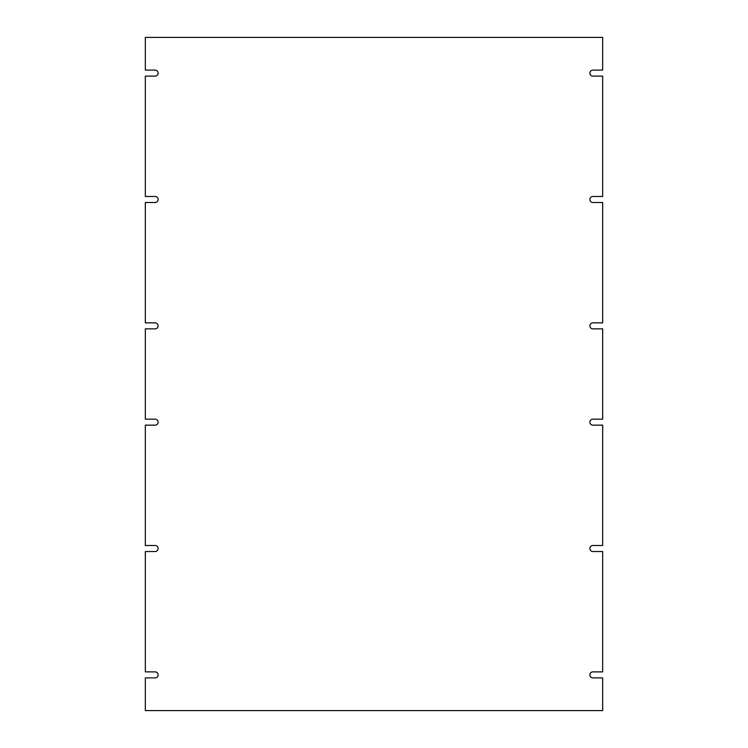 <?xml version="1.0" encoding="UTF-8"?>
<svg xmlns="http://www.w3.org/2000/svg" width="748" height="748" viewBox="0 0 748 748"><rect width="100%" height="100%" fill="white"/><g stroke="black" fill="none" stroke-linecap="round" stroke-linejoin="round"><path stroke-width="1.12" d="M592.893 425.154L602.673 425.154L602.673 545.498L592.893 545.498A3.011 3.011 0 0 0 589.882 548.508A3.011 3.011 0 0 0 592.893 551.519L602.673 551.519L602.673 671.872L592.893 671.872A3.011 3.011 0 0 0 589.882 674.883A3.011 3.011 0 0 0 592.893 677.884L602.673 677.884L602.673 710.6L145.327 710.6L145.327 677.884L155.107 677.884A3.011 3.011 0 0 0 158.118 674.883A3.011 3.011 0 0 0 155.107 671.872L145.327 671.872L145.327 551.519L155.107 551.519A3.011 3.011 0 0 0 158.118 548.508A3.011 3.011 0 0 0 155.107 545.498L145.327 545.498L145.327 425.154L155.107 425.154A3.011 3.011 0 0 0 158.118 422.143A3.011 3.011 0 0 0 155.107 419.132L145.327 419.132L145.327 328.868L155.107 328.868A3.011 3.011 0 0 0 158.118 325.857A3.011 3.011 0 0 0 155.107 322.846L145.327 322.846L145.327 202.502L155.107 202.502A3.011 3.011 0 0 0 158.118 199.492A3.011 3.011 0 0 0 155.107 196.481L145.327 196.481L145.327 76.128L155.107 76.128A3.011 3.011 0 0 0 158.118 73.117A3.011 3.011 0 0 0 155.107 70.116L145.327 70.116L145.327 37.4L602.673 37.4L602.673 70.116L592.893 70.116A3.011 3.011 0 0 0 589.882 73.117A3.011 3.011 0 0 0 592.893 76.128L602.673 76.128L602.673 196.481L592.893 196.481A3.011 3.011 0 0 0 589.882 199.492A3.011 3.011 0 0 0 592.893 202.502L602.673 202.502L602.673 322.846L592.893 322.846A3.011 3.011 0 0 0 589.882 325.857A3.011 3.011 0 0 0 592.893 328.868L602.673 328.868L602.673 419.132L592.893 419.132A3.011 3.011 0 0 0 589.882 422.143A3.011 3.011 0 0 0 592.893 425.154"/></g></svg>
